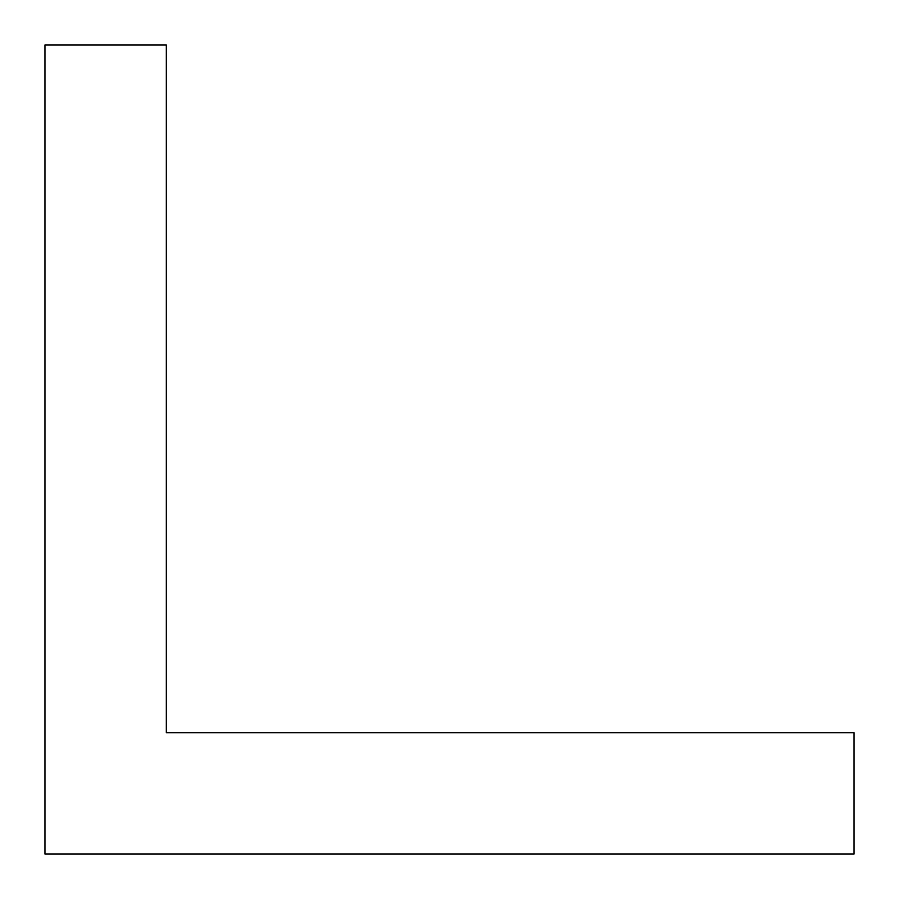 <?xml version="1.0" encoding="UTF-8"?>
<svg xmlns="http://www.w3.org/2000/svg" width="899" height="899" viewBox="0 0 899 899"><rect width="100%" height="100%" fill="white"/><g stroke="black" fill="none" stroke-linecap="round" stroke-linejoin="round"><path stroke-width="1.35" d="M44.95 854.05L854.05 854.05L854.05 732.685L166.315 732.685L166.315 44.95L44.95 44.95L44.95 854.05"/></g></svg>
